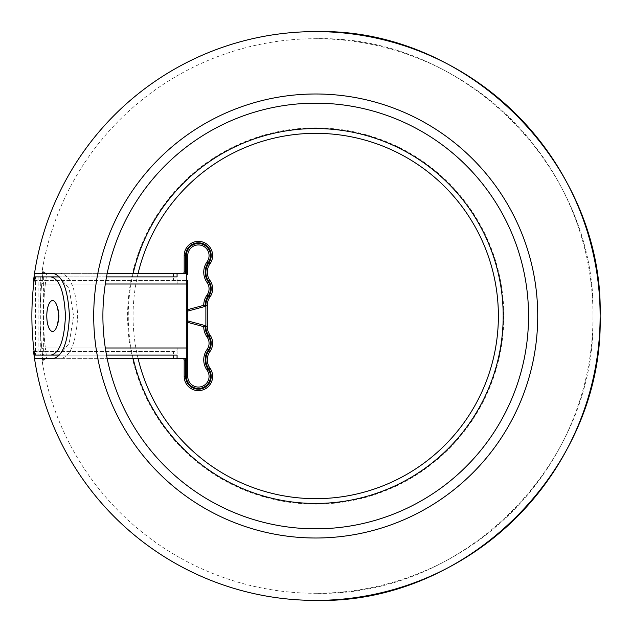 <?xml version="1.0" encoding="UTF-8"?>
<svg xmlns="http://www.w3.org/2000/svg" width="632" height="632" viewBox="0 0 632 632"><rect width="100%" height="100%" fill="white"/><g stroke="black" fill="none" stroke-linecap="round" stroke-linejoin="round"><path stroke-width="0.47" stroke-dasharray="3.16 2.37" d="M198.409 387.068A10.665 10.665 0 0 1 187.744 376.403L187.744 360.082L186.322 360.082L186.322 376.403A12.087 12.087 0 0 0 209.16 381.925A12.087 12.087 0 0 0 208.228 369.357A16.353 16.353 0 0 1 208.228 350.294A12.087 12.087 0 0 0 208.228 336.2A16.353 16.353 0 0 1 205.163 327.044L203.741 326.665A17.775 17.775 0 0 0 207.075 337.03A10.665 10.665 0 0 1 207.075 349.464A17.775 17.775 0 0 0 207.075 370.186A10.665 10.665 0 0 1 198.409 387.068A10.665 10.665 0 0 0 207.075 370.186L208.228 369.357M46.286 276.895L45.354 284.005C46.334 277.559 46.642 274.004 46.294 273.34L186.322 273.34L186.322 271.918L187.744 271.918L187.744 255.597L186.322 255.597L186.322 271.918L185.611 271.918L185.611 255.597A12.798 12.798 0 0 1 202.327 243.415A12.798 12.798 0 0 1 208.805 263.054A15.642 15.642 0 0 0 208.805 281.295A12.798 12.798 0 0 1 208.805 296.218A15.642 15.642 0 0 0 205.874 305.335L205.874 326.665A15.642 15.642 0 0 0 208.805 335.782A12.798 12.798 0 0 1 208.805 350.705A15.642 15.642 0 0 0 208.805 368.946A12.798 12.798 0 0 1 198.409 389.201A12.798 12.798 0 0 1 185.611 376.403L185.611 360.082L184.189 360.082L184.189 376.403A14.22 14.22 0 0 0 211.056 382.897A14.22 14.22 0 0 0 209.958 368.116A14.22 14.22 0 0 1 209.958 351.534A14.22 14.22 0 0 0 209.958 368.116A14.22 14.22 0 0 1 198.409 390.623M107.219 273.34L46.294 273.34C43.845 273.032 42.676 271.649 42.786 269.185C43.15 270.069 42.834 274.865 41.846 283.586L42.549 276.895L58.531 276.895M45.915 273.34A3.555 3.555 0 0 1 42.415 269.185L42.415 269.185A277.29 277.29 0 0 1 315.724 38.71C463.896 34.886 596.829 167.828 593.014 316C596.829 464.172 463.896 597.114 315.724 593.29A277.29 277.29 0 0 0 593.014 316A277.29 277.29 0 0 0 315.724 38.71M133.178 358.66A187.467 187.467 0 0 1 133.178 273.34M34.902 273.34L42.099 273.34A276.927 276.927 0 0 1 42.786 269.185A3.555 3.547 90 0 0 46.294 273.34C43.529 272.305 42.391 271.373 42.881 270.536L41.846 283.586A275.789 275.789 0 0 0 39.934 316A275.789 275.789 0 0 1 41.846 283.586L42.526 276.895M42.099 273.34L60.451 273.34C70.468 275.181 76.211 289.401 77.673 316C76.219 342.576 70.476 356.796 60.451 358.66L42.099 358.66A276.927 276.927 0 0 0 42.786 362.815C42.676 360.351 43.845 358.968 46.294 358.66L107.219 358.66M33.551 351.55L173.524 351.55C176.352 352.016 177.537 350.831 177.079 347.995L187.744 347.995L187.744 280.45L173.524 280.45L173.524 276.895M34.112 280.45L173.524 280.45C176.352 279.992 177.537 281.177 177.079 284.005L33.686 284.005A283.847 283.847 0 0 0 33.686 347.995L187.744 347.995L186.322 347.995L186.322 358.66L46.294 358.66C46.642 358.012 46.334 354.457 45.354 347.995L46.286 355.105M503.838 316A188.115 188.115 0 0 1 315.724 504.115A188.115 188.115 0 0 1 127.609 316A188.115 188.115 0 0 1 315.724 127.885A188.115 188.115 0 0 1 503.838 316M59.337 276.95L69.188 288.674L73.565 316L69.196 343.318L59.337 355.042M34.586 355.105L177.079 355.105L177.079 347.995M34.586 276.895L35.431 276.895L35.431 355.105M42.549 355.105L41.846 348.414C42.834 357.151 43.15 361.954 42.794 362.815L42.786 362.815A3.555 3.547 -90 0 1 46.294 358.66C43.521 359.703 42.391 360.635 42.881 361.465L41.846 348.414A275.789 275.789 0 0 1 39.934 316A275.789 275.789 0 0 0 41.846 348.414C39.279 326.807 39.279 305.193 41.823 283.586C39.279 305.193 39.279 326.807 41.823 348.414L42.526 355.105L58.531 355.105M173.524 273.34L174.211 273.34M106.524 276.895L59.282 276.895M173.524 358.66L174.195 358.66M59.282 355.105L106.524 355.105M33.551 280.45L187.744 280.45M35.431 276.895L177.079 276.895L177.079 284.005M34.112 351.55L173.524 351.55L173.524 355.105M182.767 358.66L185.611 358.66L182.767 358.66A1.422 1.422 0 0 1 184.189 360.082A1.422 1.422 0 0 0 182.767 358.66M105.315 284.005L45.354 284.005L41.823 283.586L45.354 284.005A272.25 272.25 0 0 0 45.354 347.995A272.25 272.25 0 0 1 45.354 284.005L186.322 284.005L186.322 273.34A1.422 1.422 0 0 1 187.744 274.762A1.422 1.422 0 0 0 186.322 273.34L182.767 273.34L186.322 273.34A1.422 1.422 0 0 1 187.744 274.762L187.744 271.918M187.744 347.995L187.744 360.082M185.611 255.597L184.189 255.597A14.22 14.22 0 0 1 211.056 249.103A14.22 14.22 0 0 1 209.958 263.884A14.22 14.22 0 0 0 209.958 280.466A14.22 14.22 0 0 1 209.958 263.884A14.22 14.22 0 0 0 198.409 241.377A14.22 14.22 0 0 0 184.189 255.597L184.189 271.918L185.611 271.918L185.611 273.34M187.744 309.625L187.744 322.375L187.744 309.625M187.744 322.375L205.163 327.044M177.079 355.105L177.079 358.052M34.902 358.66L42.099 358.66M52.748 358.66L60.451 358.66M52.748 273.34L60.451 273.34M177.079 273.948L177.079 276.895M187.744 284.005L186.322 284.005L186.322 347.995L45.354 347.995L41.823 348.414L45.354 347.995L105.315 347.995M208.805 335.782L209.958 334.952A14.22 14.22 0 0 1 207.296 326.665L205.874 326.665M187.744 357.238A1.422 1.422 0 0 1 186.322 358.66A1.422 1.422 0 0 0 187.744 357.238A1.422 1.422 0 0 1 186.322 358.66A1.422 1.422 0 0 0 187.744 357.238A1.422 1.422 0 0 1 186.322 358.66L186.322 360.082L185.611 360.082L185.611 358.66M209.958 297.048A14.22 14.22 0 0 0 207.296 305.335A14.22 14.22 0 0 1 209.958 297.048L208.805 296.218M187.744 311.094L205.195 306.417L203.741 305.335A17.775 17.775 0 0 1 207.075 294.97A17.775 17.775 0 0 0 203.741 305.335M207.075 282.536A10.665 10.665 0 0 1 207.075 294.97A10.665 10.665 0 0 0 207.075 282.536A17.775 17.775 0 0 1 207.075 261.814A17.775 17.775 0 0 0 207.075 282.536L208.228 281.706A16.353 16.353 0 0 1 208.228 262.643L207.075 261.814A10.665 10.665 0 0 0 198.409 244.932A10.665 10.665 0 0 1 207.075 261.814M187.744 255.597A10.665 10.665 0 0 1 198.409 244.932A10.665 10.665 0 0 0 187.744 255.597M182.767 273.34A1.422 1.422 0 0 0 184.189 271.918A1.422 1.422 0 0 1 182.767 273.34M187.744 376.403L186.322 376.403M185.611 376.403L184.189 376.403M138.116 358.66A182.656 182.656 0 0 1 138.116 273.34M43.379 276.895L43.379 355.105M203.741 326.665A17.775 17.775 0 0 0 207.075 337.03A10.665 10.665 0 0 1 207.075 349.464A17.775 17.775 0 0 0 207.075 370.186M209.958 334.952A14.22 14.22 0 0 1 207.296 326.665M205.195 306.417A16.353 16.353 0 0 1 208.228 295.8A12.087 12.087 0 0 0 208.228 281.706M208.805 350.705L209.958 351.534M207.296 305.335L205.874 305.335M208.805 368.946L209.958 368.116M207.075 337.03L208.228 336.2M186.322 273.34A1.422 1.422 0 0 1 187.744 274.762A1.422 1.422 0 0 0 186.322 273.34M207.075 349.464L208.228 350.294M209.958 280.466L208.805 281.295M208.228 295.8L207.075 294.97M209.958 263.884L208.805 263.054M38.086 276.895L38.086 355.105M40.732 276.895L40.732 355.105M55.908 328.648A26.663 26.663 0 0 0 55.908 303.352M45.915 358.66C43.474 358.968 42.304 360.351 42.415 362.815A277.29 277.29 0 0 0 315.724 593.29"/><path stroke-width="0.95" d="M46.792 316A15.421 5.799 90 0 1 49.904 302.325A15.421 5.799 90 0 1 55.908 303.352A15.421 5.799 90 0 1 58.389 316A15.421 5.799 90 0 1 55.908 328.648A15.421 5.799 90 0 1 49.904 329.675A15.421 5.799 90 0 1 46.792 316M184.189 376.403L185.611 376.403A12.798 12.798 0 0 0 209.792 382.249A12.798 12.798 0 0 0 208.805 368.946A15.642 15.642 0 0 1 208.805 350.705A12.798 12.798 0 0 0 208.805 335.782A15.642 15.642 0 0 1 205.874 326.665L207.296 326.665L207.296 305.335L207.296 326.665A14.22 14.22 0 0 0 209.958 334.952A14.22 14.22 0 0 1 209.958 351.534A14.22 14.22 0 0 0 209.958 368.116A14.22 14.22 0 0 1 198.409 390.623A14.22 14.22 0 0 1 184.189 376.403L184.189 360.082A1.422 1.422 0 0 0 182.767 358.66M187.744 320.906L205.195 325.583A16.353 16.353 0 0 0 208.228 336.2A12.087 12.087 0 0 1 208.228 350.294A16.353 16.353 0 0 0 208.228 369.357A12.087 12.087 0 0 1 198.409 388.49A12.087 12.087 0 0 1 186.322 376.403L186.322 360.082L187.744 360.082L187.744 376.403A10.665 10.665 0 0 0 207.896 381.27A10.665 10.665 0 0 0 207.075 370.186A17.775 17.775 0 0 1 207.075 349.464A10.665 10.665 0 0 0 207.075 337.03A17.775 17.775 0 0 1 203.741 326.665L187.744 322.375M133.178 273.34A187.467 187.467 0 0 1 503.191 316A187.467 187.467 0 0 1 133.178 358.66M102.898 316A212.826 212.826 0 0 1 315.724 103.174A212.826 212.826 0 0 1 528.549 316A212.826 212.826 0 0 1 315.724 528.826A212.826 212.826 0 0 1 102.898 316M537.729 316A222.006 222.006 0 0 1 315.724 538.006A222.006 222.006 0 0 1 93.71 316A222.006 222.006 0 0 1 315.724 93.994A222.006 222.006 0 0 1 537.729 316M315.724 600.4A284.4 284.4 0 0 0 600.124 316A284.4 284.4 0 0 0 315.724 31.6C467.688 27.682 604.042 164.028 600.124 316C604.042 467.972 467.688 604.318 315.724 600.4A284.4 284.4 0 0 1 33.551 351.55L33.915 351.55A284.045 284.045 0 0 0 34.902 358.66L52.748 358.66C62.473 356.78 68.035 342.56 69.425 316C68.043 289.464 62.481 275.244 52.748 273.34L34.902 273.34A284.045 284.045 0 0 0 33.915 280.45L33.686 284.005M34.112 351.55L33.686 347.995M50.884 276.895L34.586 276.895A283.847 283.847 0 0 0 34.586 355.105L50.884 355.105C59.416 353.335 64.274 340.3 65.451 316C64.282 291.723 59.424 278.688 50.884 276.895L59.337 276.95M59.337 355.042L50.884 355.105M187.744 280.45L187.744 357.238A1.422 1.422 0 0 1 186.322 358.66L186.322 273.34A1.422 1.422 0 0 1 187.744 274.762L187.744 271.918L186.322 271.918L186.322 255.597A12.087 12.087 0 0 1 202.106 244.094A12.087 12.087 0 0 1 208.228 262.643A16.353 16.353 0 0 0 208.228 281.706A12.087 12.087 0 0 1 208.228 295.8A16.353 16.353 0 0 0 205.195 306.417L187.744 311.094M174.211 273.34L186.322 273.34L186.322 271.918L184.189 271.918L184.189 255.597A14.22 14.22 0 0 1 211.056 249.103A14.22 14.22 0 0 1 209.958 263.884A14.22 14.22 0 0 0 209.958 280.466A14.22 14.22 0 0 1 209.958 297.048A14.22 14.22 0 0 0 207.296 305.335A14.22 14.22 0 0 1 209.958 297.048A14.22 14.22 0 0 0 209.958 280.466A14.22 14.22 0 0 1 209.958 297.048A14.22 14.22 0 0 0 209.958 280.466A14.22 14.22 0 0 1 209.958 263.884A14.22 14.22 0 0 0 198.409 241.377A14.22 14.22 0 0 0 184.189 255.597L185.611 255.597L185.611 273.34M107.219 273.34L173.524 273.34L177.079 273.948L177.079 276.895L106.524 276.895M59.282 276.895L42.549 276.895M174.195 358.66L186.322 358.66L186.322 360.082L185.611 360.082L185.611 376.403M42.526 355.105L59.282 355.105M106.524 355.105L177.079 355.105L177.079 358.052L173.524 358.66L173.524 355.105M34.112 280.45L33.551 280.45A284.4 284.4 0 0 1 315.724 31.6M107.219 358.66L173.524 358.66M205.195 306.417L203.741 305.335L187.744 309.625L203.741 305.335A17.775 17.775 0 0 1 207.075 294.97A10.665 10.665 0 0 0 207.075 282.536A17.775 17.775 0 0 1 207.075 261.814A10.665 10.665 0 0 0 198.409 244.932A10.665 10.665 0 0 0 187.744 255.597L187.744 271.918M187.744 360.082L187.744 357.238M205.195 325.583L203.741 326.665A17.775 17.775 0 0 0 207.075 337.03A10.665 10.665 0 0 1 207.075 349.464A17.775 17.775 0 0 0 207.075 370.186A10.665 10.665 0 0 1 198.409 387.068M207.296 326.665A14.22 14.22 0 0 0 209.958 334.952A14.22 14.22 0 0 1 209.958 351.534A14.22 14.22 0 0 0 209.958 334.952A14.22 14.22 0 0 1 209.958 351.534A14.22 14.22 0 0 0 209.958 368.116A14.22 14.22 0 0 1 198.409 390.623M182.767 273.34A1.422 1.422 0 0 0 184.189 271.918M186.322 376.403L187.744 376.403M207.075 261.814A10.665 10.665 0 0 0 198.409 244.932A10.665 10.665 0 0 0 187.744 255.597L186.322 255.597A12.087 12.087 0 0 1 202.106 244.094A12.087 12.087 0 0 1 208.228 262.643L207.075 261.814A17.775 17.775 0 0 0 207.075 282.536L208.228 281.706M138.116 273.34A182.656 182.656 0 0 1 498.379 316A182.656 182.656 0 0 1 138.116 358.66M105.315 284.005L187.744 284.005M105.315 347.995L187.744 347.995M203.741 305.335A17.775 17.775 0 0 1 207.075 294.97A10.665 10.665 0 0 0 207.075 282.536M205.874 326.665L205.874 305.335A15.642 15.642 0 0 1 208.805 296.218A12.798 12.798 0 0 0 208.805 281.295A15.642 15.642 0 0 1 208.805 263.054A12.798 12.798 0 0 0 202.327 243.415A12.798 12.798 0 0 0 185.611 255.597M173.524 276.895L173.524 273.34M208.228 336.2L207.075 337.03M208.228 350.294L207.075 349.464M208.228 369.357L207.075 370.186M209.958 334.952L208.805 335.782M207.075 294.97L208.228 295.8M209.958 351.534L208.805 350.705M205.874 305.335L207.296 305.335M209.958 368.116L208.805 368.946M208.805 296.218L209.958 297.048M208.805 281.295L209.958 280.466M184.189 360.082L185.611 360.082L185.611 358.66M208.805 263.054L209.958 263.884"/></g></svg>
